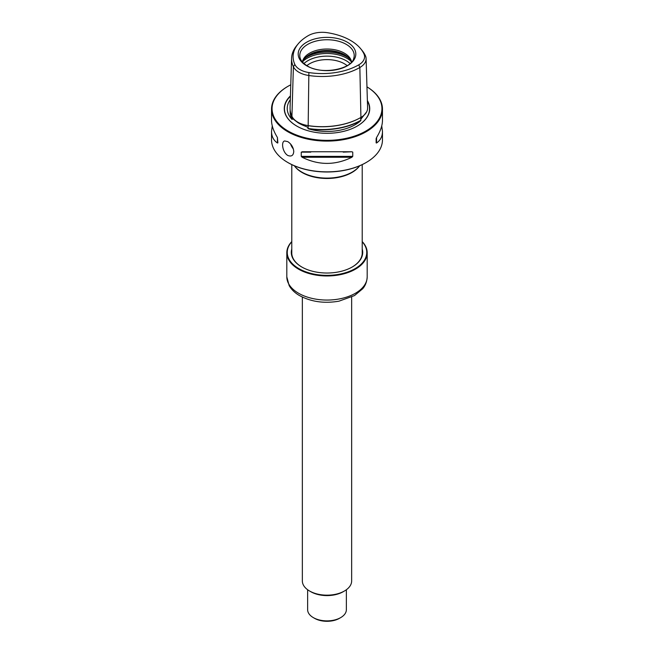 <?xml version="1.0" encoding="UTF-8"?>
<svg xmlns="http://www.w3.org/2000/svg" width="654" height="654" viewBox="0 0 654 654"><rect width="100%" height="100%" fill="white"/><g stroke="black" fill="none" stroke-linecap="round" stroke-linejoin="round"><path stroke-width="0.98" d="M366.036 162.593A54.936 31.719 180 0 1 365.848 162.699A54.936 31.719 180 0 1 288.152 162.699A54.936 31.719 180 0 1 287.964 162.593M351.566 62.04A24.656 14.233 0 0 0 327 49.017A24.656 14.233 0 0 0 302.434 62.04M360.583 48.625L361.964 50.284A53.195 30.713 180 0 1 365.373 55.606A21.329 12.312 180 0 1 366.093 58.574A21.329 12.312 180 0 1 359.855 67.501A53.195 30.713 180 0 1 308.467 75.447A21.329 12.312 180 0 1 293.393 66.741A53.195 30.713 180 0 1 291.586 58.247A53.195 30.713 180 0 1 296.802 45.518L298.175 43.859A51.674 29.831 0 0 0 294.864 64.476A19.8 11.429 0 0 0 308.868 72.553A51.674 29.831 0 0 0 358.776 64.836A19.8 11.429 0 0 0 363.902 53.791A51.674 29.831 0 0 0 360.583 48.625A51.674 29.831 0 0 0 327.36 32.7A19.8 11.429 0 0 0 308.238 35.659A51.674 29.831 0 0 0 298.175 43.859M376.132 142.874L376.132 138.64L376.132 142.874L376.565 143.005C380.464 140.316 382.435 136.449 382.467 131.413L382.467 139.833A55.467 32.021 180 0 1 366.224 162.478A55.467 32.021 180 0 1 287.776 162.478L287.776 162.478A55.467 32.021 180 0 1 271.533 139.833L271.533 131.413C271.565 136.449 273.536 140.316 277.435 143.005L277.868 142.874L277.435 137.52C273.536 131.16 271.565 125.445 271.533 120.369L271.533 109.071A55.467 32.021 0 0 0 287.776 131.716A55.467 32.021 0 0 0 348.23 138.656A55.467 32.021 0 0 0 382.467 109.071A55.467 32.021 0 0 0 366.959 86.859A54.936 31.719 0 0 1 365.275 131.389A54.936 31.719 0 0 1 288.152 131.07A54.936 31.719 0 0 1 288.152 86.214L287.776 86.426A55.467 32.021 0 0 0 271.533 109.071M284.637 140.97C280.909 141.656 282.495 152.357 287.776 155.448C291.398 156.862 293.393 155.554 293.76 151.532C293.393 147.371 291.398 144.068 287.776 141.624L284.637 140.97M382.467 109.071L382.467 120.369C382.435 125.445 380.464 131.16 376.565 137.52L376.132 138.64M382.467 131.413L381.74 125.895M272.26 125.895L271.533 131.413M310.789 152.137L301.249 152.137L301.249 156.371L302.107 157.246C318.702 165.437 335.298 165.437 351.893 157.246L352.751 156.371L352.751 152.137L351.893 151.769L302.107 151.769M343.211 152.137L351.893 151.769M290.302 111.033A54.47 31.449 0 0 0 292.158 119.241A22.604 13.047 0 0 0 292.224 119.38L292.183 118.292L298.061 122.748L308.148 127.505L307.895 128.429A22.604 13.047 0 0 0 308.14 128.47A54.47 31.449 0 0 0 360.755 120.328A22.604 13.047 0 0 0 360.934 120.222L360.738 119.371L366.673 111.834M360.812 120.581A39.771 22.964 180 0 1 308.189 128.724A54.65 31.547 0 0 0 360.812 120.581L360.934 120.222M290.163 110.011A54.65 31.547 0 0 0 291.962 119.355L292.224 119.38M291.962 119.355A39.771 22.964 180 0 1 290.319 99.629M347.372 65.768A28.809 16.636 180 0 1 306.628 65.768A28.809 16.636 180 0 1 306.628 42.24A28.809 16.636 180 0 1 347.372 42.24A28.809 16.636 180 0 1 347.372 65.768M291.586 58.247L290.074 107.55A54.707 31.588 0 0 0 291.929 116.281A22.833 13.186 0 0 0 297.84 122.192A22.833 13.186 0 0 0 308.075 125.609A54.707 31.588 0 0 0 360.918 117.434L360.918 117.434A22.833 13.186 0 0 0 367.605 107.877L366.093 58.574M347.135 65.637A24.656 14.233 0 0 0 306.865 65.637M349.776 59.236A25.261 14.584 0 0 0 327 50.963A25.261 14.584 0 0 0 304.224 59.236M351.312 62.318A24.656 14.233 0 0 0 349.506 58.876A24.656 14.233 0 0 0 327 50.456A24.656 14.233 0 0 0 304.494 58.876A24.656 14.233 0 0 0 302.688 62.318M297.954 122.257A22.514 12.998 0 0 0 298.069 122.323A22.514 12.998 0 0 0 308.165 125.691A54.388 31.4 0 0 0 360.697 117.565L360.738 119.371M360.918 117.434L359.855 67.501L358.776 64.836M292.224 116.87L292.183 118.292L292.894 118.881M290.433 95.876A42.723 24.664 0 0 0 296.785 126.083A42.723 24.664 0 0 0 357.215 126.083A42.723 24.664 0 0 0 367.385 100.577M290.777 84.791A54.936 31.719 0 0 0 288.152 86.214M294.333 165.773A35.659 20.585 0 0 0 294.447 165.928L294.848 166.443A35.218 20.331 0 0 0 302.099 172.525A35.218 20.331 0 0 0 359.152 166.443L359.553 165.928A35.659 20.585 0 0 0 359.667 165.773M294.447 165.928A35.659 20.585 0 0 0 301.788 172.076A35.659 20.585 0 0 0 359.553 165.928M291.782 241.767A39.755 22.947 0 0 0 298.894 268.639A39.755 22.947 0 0 0 350.544 270.903A39.755 22.947 0 0 0 362.218 241.767M291.782 249.027A35.7 20.609 0 0 0 301.756 266.987A35.7 20.609 0 0 0 352.244 266.987A35.7 20.609 0 0 0 362.218 249.027M291.782 241.588A40.188 23.201 0 0 0 286.812 252.771A40.188 23.201 0 0 0 298.584 269.178A40.188 23.201 0 0 0 342.377 274.206A40.188 23.201 0 0 0 367.188 252.771A40.188 23.201 0 0 0 362.218 241.588M352.089 267.077A35.259 20.356 0 0 0 362.259 252.771A35.259 20.356 0 0 0 362.218 251.757M291.782 251.757A35.259 20.356 0 0 0 291.741 252.771A35.259 20.356 0 0 0 301.911 267.077M302.344 297.088L302.344 580.94A24.656 14.233 0 0 0 309.571 591.003A24.656 14.233 0 0 0 344.429 591.003A24.656 14.233 0 0 0 351.656 580.94L351.656 297.088M310.813 591.723L309.571 591.003L310.813 591.723A22.89 13.219 0 0 0 343.187 591.723L344.429 591.003M307.633 589.745L307.633 609.7A19.367 11.183 0 0 0 313.307 617.605A19.367 11.183 0 0 0 340.693 617.605A19.367 11.183 0 0 0 346.367 609.7L346.367 589.745M314.549 618.324L313.307 617.605L314.549 618.324A17.609 10.17 0 0 0 339.451 618.324L340.693 617.605M353.716 58.435A27.206 15.712 0 0 0 327 39.747A27.206 15.712 0 0 0 300.284 58.435C301.142 61.108 303.472 63.585 307.274 65.874C321.359 75.218 351.762 69.193 353.716 58.435M294.864 64.476L293.393 66.741L291.929 116.281M308.868 72.553L308.148 127.505M350.053 63.536A27.141 15.671 0 0 0 303.947 63.536M348.41 57.805A28.171 16.268 0 0 0 305.59 57.805M350.879 61.141A28.171 16.268 0 0 0 303.121 61.141M298.061 122.748L298.682 123.107A40.049 23.119 0 0 0 306.007 126.451M357.149 126.116A42.535 24.558 0 0 0 367.401 101.1M290.425 96.252A42.535 24.558 0 0 0 296.851 126.116M277.435 137.52L277.435 143.005M301.249 156.371L352.751 156.371M302.107 157.246L351.893 157.246M376.565 143.005L376.565 137.52M363.902 53.791L365.373 55.606M290.597 144.019A37.049 21.394 0 0 0 293.384 149.03M367.188 252.771L367.188 276.855A40.188 23.201 180 0 1 342.377 298.289A40.188 23.201 180 0 1 298.584 293.262A40.188 23.201 180 0 1 286.812 276.855L286.812 252.771M362.218 253.785L362.218 164.612M291.782 253.785L291.782 164.612M367.188 276.855C366.796 284.147 363.469 287.801 362.7 288.749L354.46 295.6L338.968 301.175C324.147 303.701 310.944 301.813 299.368 295.502C294.831 292.853 291.422 289.55 289.158 285.602L286.812 276.855"/></g></svg>

